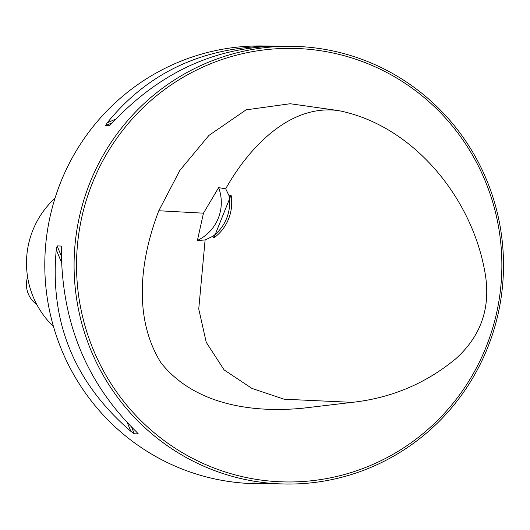 <?xml version="1.0" encoding="UTF-8"?>
<svg xmlns="http://www.w3.org/2000/svg" width="530" height="530" viewBox="0 0 530 530"><rect width="100%" height="100%" fill="white"/><g stroke="black" fill="none" stroke-linecap="round" stroke-linejoin="round"><path stroke-width="0.79" d="M231.073 195.06L213.822 237.97L212.967 236.201A41.691 40.896 90.7 0 0 229.152 195.941L231.073 195.06A43.427 42.605 -89.3 0 1 213.822 237.97M229.152 195.941L225.694 188.786C249.133 147.108 290.188 103.787 338.61 110.624C411.731 125.02 470.329 195.278 484.367 269.227C491.674 305.114 482.194 334.914 455.919 358.638C425.948 383.468 391.392 398.043 352.251 402.356L284.12 399.209L251.916 388.404L224.11 369.9L206.23 342.307L198.75 308.983L205.103 239.997L212.967 236.201M352.251 402.356L303.743 408.1C253.764 413.234 194.828 405.218 161.133 363.004C132.56 317.536 140.377 258.468 158.795 210.748L179.889 170.342L208.919 135.422L246.086 109.849L290.221 103.734L338.61 110.624M225.694 188.786L218.625 187.64L203.46 213.179L197.418 240.408L205.103 239.997M270.287 483.83L256.931 483.698A218.89 214.716 -89.3 0 1 178.073 467.4A218.89 214.716 -89.3 0 1 49.091 221.335A218.89 214.716 -89.3 0 1 262.085 45.958L275.726 46.136M207.362 467.745A218.89 214.716 90.7 0 0 286.22 484.042A218.89 214.716 90.7 0 0 503.5 267.703A218.89 214.716 90.7 0 0 291.374 46.302A218.89 214.716 90.7 0 0 78.38 221.679A218.89 214.716 90.7 0 0 207.362 467.745M267.266 483.824L252.24 483.016L286.22 484.042M291.374 46.302L278.747 46.15C215.299 46.865 159.848 72.418 112.4 122.801L109.425 125.703L105.477 125.656L107.292 122.741C148.208 72.279 203.255 46.726 272.42 46.077M61.281 246.423L61.374 249.736C61.672 322.313 86.542 382.872 135.978 431.407L138.244 433.845L134.302 433.798L130.87 431.347C74.478 382.733 49.608 322.174 56.26 249.676L57.141 245.9L61.195 246.066M208.542 465.817A216.803 212.676 90.7 0 0 499.949 235.982A216.803 212.676 90.7 0 0 159.106 93.724A216.803 212.676 90.7 0 0 208.542 465.817M197.418 240.408A41.691 40.896 90.7 0 0 218.625 187.64M54.981 198.299A86.86 85.204 90.7 0 0 53.47 326.526M27.587 276.985A24.32 23.857 90.7 0 0 36.782 304.498M203.46 213.179L158.795 210.748M112.559 122.629L105.477 125.656M115.832 119.091L107.292 122.741M255.367 483.307L255.944 483.062M57.141 245.9L61.341 256.129M131.586 427.187L134.302 433.798M56.26 249.676L61.46 262.337M127.419 422.953L130.87 431.347"/></g></svg>
